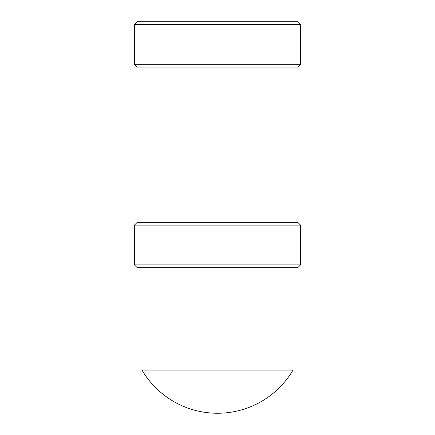 <?xml version="1.0" encoding="UTF-8"?>
<svg xmlns="http://www.w3.org/2000/svg" width="435" height="435" viewBox="0 0 435 435"><rect width="100%" height="100%" fill="white"/><g stroke="black" fill="none" stroke-linecap="round" stroke-linejoin="round"><path stroke-width="0.65" d="M217.5 413.25A87.631 87.631 0 0 1 142.006 370.109L292.994 370.109A87.631 87.631 0 0 1 217.5 413.25M292.994 370.109L292.994 267.65M142.006 267.65L142.006 370.109M137.194 267.65L297.806 267.65L300.547 264.91L300.547 225.091L134.453 225.091L134.453 264.91L137.194 267.65M134.453 264.91L300.547 264.91M134.453 225.091L137.194 222.356L297.806 222.356L300.547 225.091M292.994 222.356L292.994 67.05M142.006 67.05L142.006 222.356M137.194 67.05L297.806 67.05L300.547 64.309L300.547 24.49L134.453 24.49L134.453 64.309L137.194 67.05M134.453 64.309L300.547 64.309M134.453 24.49L137.194 21.75L297.806 21.75L300.547 24.49"/></g></svg>
